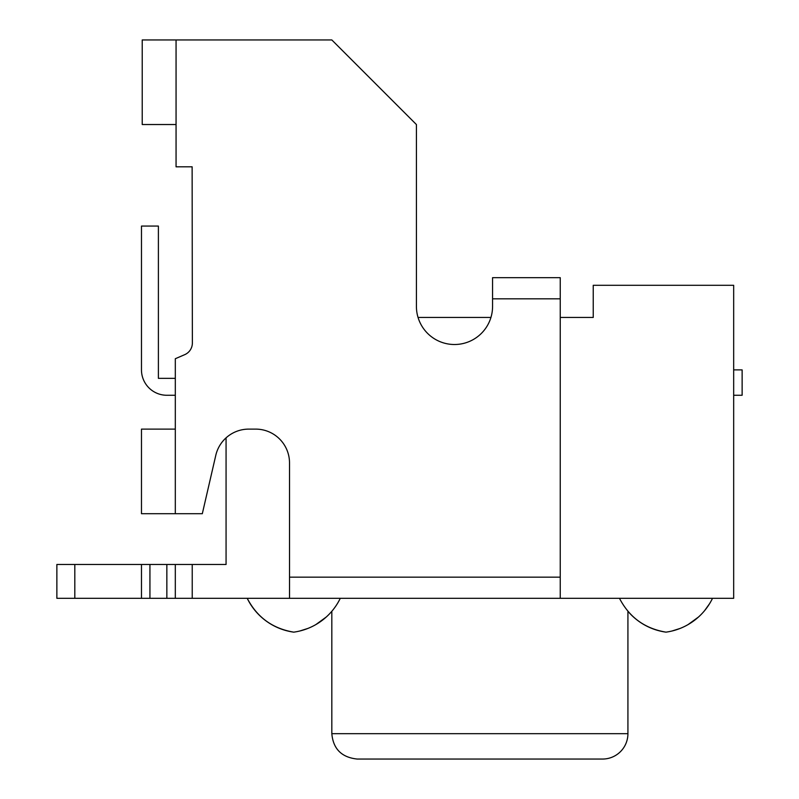 <?xml version="1.0" encoding="UTF-8"?>
<svg xmlns="http://www.w3.org/2000/svg" width="799" height="799" viewBox="0 0 799 799"><rect width="100%" height="100%" fill="white"/><g stroke="black" fill="none" stroke-linecap="round" stroke-linejoin="round"><path stroke-width="1.2" d="M479.869 759.05L602.536 759.05A25.378 25.378 0 0 0 627.924 733.672L331.825 733.672C333.183 748.943 341.642 757.402 357.203 759.05L479.869 759.05M593.238 317.443L560.239 317.443L593.238 317.443L593.238 285.293L733.672 285.293L733.672 598.311L560.239 598.311L560.239 277.672L492.564 277.672L492.564 306.436A38.072 38.072 0 0 1 454.491 344.509A38.072 38.072 0 0 1 416.419 306.436A38.072 38.072 0 0 0 418.047 317.443L490.936 317.443L418.047 317.443M560.239 577.158L289.518 577.158L289.518 462.951A33.838 33.838 0 0 0 255.68 429.113L248.759 429.113A33.838 33.838 0 0 0 215.79 455.34A33.838 33.838 0 0 1 226.067 437.842L226.067 564.474L175.311 564.474L175.311 598.311L560.239 598.311M733.672 395.265L742.131 395.265L742.131 369.887L733.672 369.887M175.311 378.346L158.392 378.346L158.392 226.067L141.473 226.067L141.473 369.887A25.378 25.378 0 0 0 166.851 395.265L175.311 395.265L166.851 395.265M490.936 317.443A38.072 38.072 0 0 0 492.564 306.436M416.419 306.436L416.419 124.554L331.825 39.95L176.06 39.95L176.06 166.821L192.13 166.801L192.369 343.001L192.13 166.801M176.06 124.524L142.222 124.524L142.222 39.95L176.06 39.95M289.518 577.158L289.518 598.311M175.311 513.707L141.473 513.707L141.473 429.113L175.311 429.113L175.311 513.707L202.317 513.707L215.79 455.34M184.709 354.666A12.694 12.694 0 0 0 192.369 343.001A12.694 12.694 0 0 1 184.709 354.666L175.311 358.721L175.311 429.113M56.869 598.311L56.869 564.474L141.473 564.474L141.473 598.311L56.869 598.311M74.816 598.311L74.816 564.474M175.311 564.474L166.851 564.474L166.851 598.311L175.311 598.311M166.851 598.311L149.932 598.311L149.932 564.474L166.851 564.474M149.932 564.474L141.473 564.474M141.473 598.311L149.932 598.311M712.518 598.311A60.914 60.914 0 0 1 665.986 632.149A60.914 60.914 0 0 1 627.924 611.285L627.924 733.672M340.284 598.311A60.914 60.914 0 0 1 293.752 632.149A60.914 60.914 0 0 1 247.221 598.311C257.108 617.327 272.619 628.603 293.752 632.149M192.229 598.311L192.229 564.474M492.564 298.826L560.239 298.826M331.825 611.285L331.825 733.672M619.465 598.311C629.342 617.327 644.853 628.603 665.986 632.149M709.602 603.654L704.588 610.656M698.516 616.998L688.079 624.588M680.179 628.414L671.969 631.02M326.282 616.998L315.845 624.588M307.945 628.414L299.735 631.02"/></g></svg>
